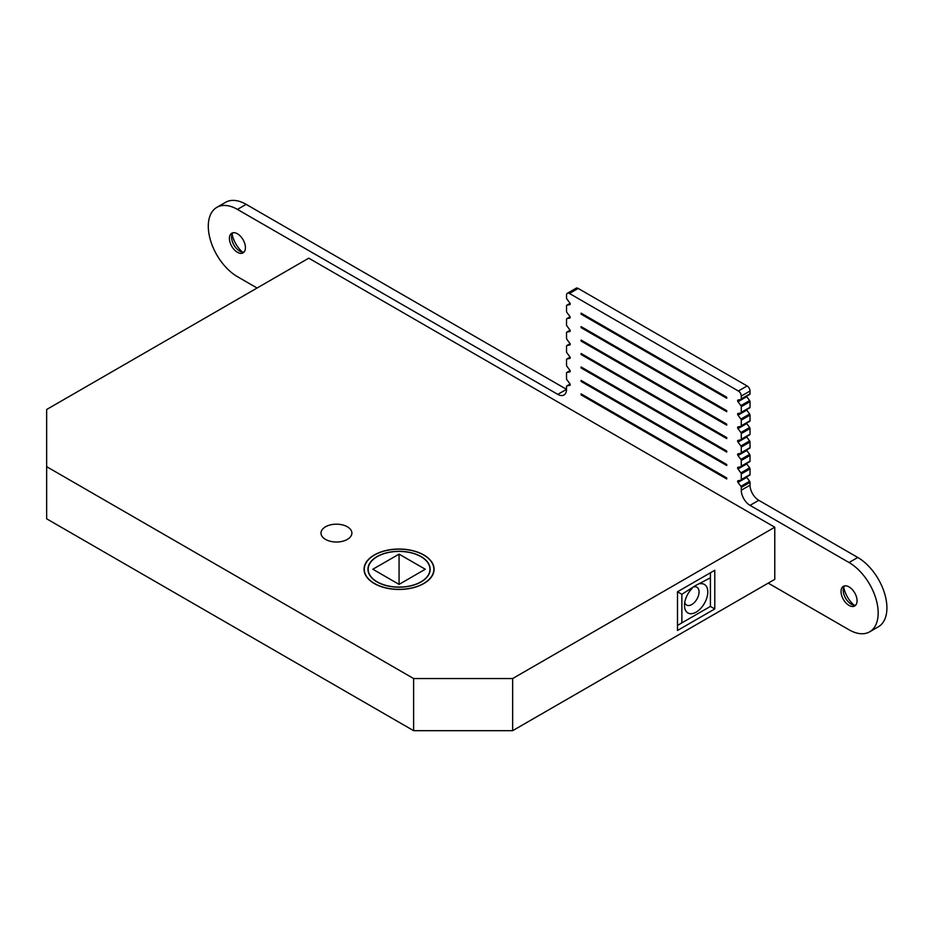 <?xml version="1.0" encoding="UTF-8"?>
<svg xmlns="http://www.w3.org/2000/svg" width="933" height="933" viewBox="0 0 933 933"><rect width="100%" height="100%" fill="white"/><g stroke="black" fill="none" stroke-linecap="round" stroke-linejoin="round"><path stroke-width="1.4" d="M421.051 556.558A31.092 17.949 0 0 0 387.16 552.663A31.092 17.949 0 0 0 367.964 569.247A31.092 17.949 0 0 0 377.072 581.947A31.092 17.949 0 0 0 410.963 585.842A31.092 17.949 0 0 0 430.16 569.247A31.092 17.949 0 0 0 421.051 556.558M374.448 583.463A34.801 20.094 0 0 0 412.386 587.813A34.801 20.094 0 0 0 433.868 569.247A34.801 20.094 0 0 0 423.675 555.042A34.801 20.094 0 0 0 385.749 550.692A34.801 20.094 0 0 0 364.255 569.247A34.801 20.094 0 0 0 374.448 583.463M377.224 581.865A30.894 17.832 0 0 0 410.882 585.726A30.894 17.832 0 0 0 429.961 569.247A30.894 17.832 0 0 0 420.911 556.639A30.894 17.832 0 0 0 387.242 552.779A30.894 17.832 0 0 0 368.173 569.247A30.894 17.832 0 0 0 377.224 581.865M399.067 584.385L425.273 569.247L399.067 554.12L372.85 569.247L399.067 584.385L399.067 554.12M684.752 602.438A10.298 5.948 120 0 0 686.618 605.074A10.298 5.948 120 0 0 691.773 604.561A10.298 5.948 120 0 0 699.05 591.954A10.298 5.948 120 0 0 696.916 587.242A10.298 5.948 120 0 0 693.604 586.962M710.41 606.415L710.41 577.83L695.773 585.434L681.871 594.309L681.871 622.894L710.41 606.415L714.783 608.934L714.783 570.261L677.498 591.779L677.498 630.463L714.783 608.934M700.193 583.731A16.479 9.517 -60 0 1 707.611 594.438A16.479 9.517 -60 0 1 696.135 612.13A16.479 9.517 -60 0 1 684.495 605.4A16.479 9.517 -60 0 1 692.088 588.408M423.815 554.96A35.011 20.211 0 0 0 385.667 550.575A35.011 20.211 0 0 0 364.057 569.247A35.011 20.211 0 0 0 374.308 583.545A35.011 20.211 0 0 0 412.468 587.93A35.011 20.211 0 0 0 434.078 569.247A35.011 20.211 0 0 0 423.815 554.96M347.368 526.795A15.441 8.922 0 0 0 330.539 524.859A15.441 8.922 0 0 0 320.999 533.105A15.441 8.922 0 0 0 325.524 539.402A15.441 8.922 0 0 0 342.353 541.338A15.441 8.922 0 0 0 351.893 533.105A15.441 8.922 0 0 0 347.368 526.795M308.776 258.173L46.65 409.505L46.65 466.675L413.622 678.548L512.649 678.548L774.775 527.215L308.776 258.173M46.65 466.675L46.65 518.806L413.622 730.679L512.649 730.679L774.775 579.346L774.775 527.215M512.649 678.548L512.649 730.679M413.622 678.548L413.622 730.679M710.41 577.83L710.41 572.78M681.871 594.309L677.498 591.779M677.498 625.413L681.871 622.894M854.01 605.179A20.596 11.896 60 0 1 843.724 587.347M855.701 605.155A11.324 6.543 60 0 1 851.234 604.141L851.234 604.141A11.324 6.543 60 0 1 843.222 590.274A11.324 6.543 60 0 1 844.587 585.901M849.042 605.4A11.324 6.543 60 0 1 841.648 595.429A11.324 6.543 60 0 1 843.385 586.344A11.324 6.543 60 0 1 849.042 586.904A11.324 6.543 60 0 1 856.447 596.887A11.324 6.543 60 0 1 854.71 605.972A11.324 6.543 60 0 1 849.042 605.4M242.382 252.05A20.596 11.896 60 0 1 232.095 234.23M244.073 252.027A11.324 6.543 60 0 1 239.606 251.024L239.606 251.024A11.324 6.543 60 0 1 231.594 237.157A11.324 6.543 60 0 1 232.958 232.784M237.425 252.283A11.324 6.543 60 0 1 230.019 242.3A11.324 6.543 60 0 1 231.757 233.227A11.324 6.543 60 0 1 237.425 233.786A11.324 6.543 60 0 1 244.819 243.77A11.324 6.543 60 0 1 243.081 252.843A11.324 6.543 60 0 1 237.425 252.283M740.895 486.338L749.631 481.288A1.236 0.711 60 0 1 750.027 482.349L750.027 485.172A12.362 7.137 -120 0 0 758.762 500.31L750.027 505.359A12.362 7.137 60 0 1 741.28 490.222L741.28 487.399A1.236 0.711 -120 0 0 740.895 486.338L738.003 482.443A1.236 0.711 60 0 1 738.003 480.763L740.895 480.203A1.236 0.711 -120 0 0 741.28 479.585L741.28 473.941A1.236 0.711 -120 0 0 740.895 472.879L738.003 468.984A1.236 0.711 60 0 1 738.003 467.305L740.895 466.757A1.236 0.711 -120 0 0 741.28 466.138L741.28 460.494A1.236 0.711 -120 0 0 740.895 459.433L738.003 455.537A1.236 0.711 60 0 1 738.003 453.858L740.895 453.298A1.236 0.711 -120 0 0 741.28 452.68L741.28 447.035A1.236 0.711 -120 0 0 740.895 445.974L738.003 442.079A1.236 0.711 60 0 1 738.003 440.399L740.895 439.851A1.236 0.711 -120 0 0 741.28 439.233L741.28 433.588A1.236 0.711 -120 0 0 740.895 432.527L738.003 428.632A1.236 0.711 60 0 1 738.003 426.952L740.895 426.393A1.236 0.711 -120 0 0 741.28 425.786L741.28 420.13A1.236 0.711 -120 0 0 740.895 419.069L738.003 415.173A1.236 0.711 60 0 1 738.003 413.494L740.895 412.946A1.236 0.711 -120 0 0 741.28 412.328L741.28 406.683A1.236 0.711 -120 0 0 740.895 405.622L738.003 401.726A1.236 0.711 60 0 1 738.003 400.047L740.895 399.487A1.236 0.711 -120 0 0 741.28 398.881L741.28 396.059A4.117 2.379 -120 0 0 738.376 391.009L569.445 293.475A4.117 2.379 -120 0 0 567.381 293.277L576.128 288.227A4.117 2.379 60 0 1 578.18 288.437L747.111 385.959A4.117 2.379 60 0 1 750.027 391.009L750.027 393.831A1.236 0.711 60 0 1 749.631 394.449L741.14 399.347M740.895 405.622L749.631 400.572L746.738 396.677A1.236 0.711 60 0 1 746.505 396.28M749.631 400.572A1.236 0.711 60 0 1 750.027 401.633L750.027 407.289A1.236 0.711 60 0 1 749.631 407.896L741.14 412.806M740.895 419.069L749.631 414.03L746.738 410.135A1.236 0.711 60 0 1 746.505 409.727M749.631 414.03A1.236 0.711 60 0 1 750.027 415.092L750.027 420.736A1.236 0.711 60 0 1 749.631 421.354L741.14 426.253M740.895 432.527L749.631 427.477L746.738 423.582A1.236 0.711 60 0 1 746.505 423.185M749.631 427.477A1.236 0.711 60 0 1 750.027 428.539L750.027 434.183A1.236 0.711 60 0 1 749.631 434.801L741.14 439.711M740.895 445.974L749.631 440.936L746.738 437.041A1.236 0.711 60 0 1 746.505 436.632M749.631 440.936A1.236 0.711 60 0 1 750.027 441.997L750.027 447.642A1.236 0.711 60 0 1 749.631 448.26L741.14 453.158M740.895 459.433L749.631 454.383L746.738 450.487A1.236 0.711 60 0 1 746.505 450.091M749.631 454.383A1.236 0.711 60 0 1 750.027 455.444L750.027 461.089A1.236 0.711 60 0 1 749.631 461.707L741.14 466.617M740.895 472.879L749.631 467.841L746.738 463.946A1.236 0.711 60 0 1 746.505 463.538M749.631 467.841A1.236 0.711 60 0 1 750.027 468.902L750.027 474.547A1.236 0.711 60 0 1 749.631 475.165L741.14 480.063M749.631 481.288L746.738 477.393A1.236 0.711 60 0 1 746.505 476.996M758.762 500.31L857.789 557.479A41.192 23.78 60 0 1 884.694 593.773A41.192 23.78 60 0 1 878.385 626.778L869.638 631.828A41.192 23.78 60 0 1 849.042 629.787L768.221 583.125M257.076 288.017L237.425 276.669A41.192 23.78 60 0 1 210.508 240.376A41.192 23.78 60 0 1 216.829 207.371L225.564 202.321A41.192 23.78 60 0 1 246.16 204.362L566.529 389.329A12.362 7.137 60 0 1 563.975 394.986A12.362 7.137 60 0 1 557.794 394.379L566.529 389.329L566.529 386.507A1.236 0.711 -120 0 1 566.786 385.935L570.051 384.058M581.096 354.517L726.725 438.592L726.725 437.589L581.096 353.514L581.096 354.517L581.97 354.015M581.096 367.975L726.725 452.05L726.725 451.036L581.096 366.961L581.096 367.975L581.97 367.474M581.096 381.422L726.725 465.497L726.725 464.494L581.096 380.419L581.096 381.422L581.97 380.921M581.096 341.07L726.725 425.145L726.725 424.13L581.096 340.055L581.096 341.07L581.97 340.568M581.096 394.881L726.725 478.956L726.725 477.941L581.096 393.866L581.096 394.881L581.97 394.367M581.096 327.611L726.725 411.686L726.725 410.683L581.096 326.608L581.096 327.611L581.97 327.11M581.096 314.164L726.725 398.239L726.725 397.225L581.096 313.15L581.096 314.164L581.97 313.663M567.381 293.277A4.117 2.379 -120 0 0 566.529 295.166L566.529 297.989A1.236 0.711 -120 0 0 566.926 299.05L569.818 302.945A1.236 0.711 -120 0 1 569.818 304.625L570.051 304.485M566.926 305.173A1.236 0.711 -120 0 0 566.786 305.231L570.051 303.342L566.926 305.173L569.818 304.625M566.786 305.231A1.236 0.711 -120 0 0 566.529 305.791L566.529 311.435A1.236 0.711 -120 0 0 566.926 312.497L569.818 316.392A1.236 0.711 -120 0 1 569.818 318.071L570.051 317.931M566.926 318.631A1.236 0.711 -120 0 0 566.786 318.678L570.051 316.8L566.926 318.631L569.818 318.071M566.786 318.678A1.236 0.711 -120 0 0 566.529 319.249L566.529 324.894A1.236 0.711 -120 0 0 566.926 325.955L569.818 329.85A1.236 0.711 -120 0 1 569.818 331.53L570.051 331.39M570.063 330.27L566.926 332.078L569.818 331.53M566.926 332.078A1.236 0.711 -120 0 0 566.529 332.696L566.529 338.341A1.236 0.711 -120 0 0 566.926 339.402L569.818 343.297A1.236 0.711 -120 0 1 569.818 344.977L570.051 344.837M570.063 343.729L566.926 345.537L569.818 344.977M566.926 345.537A1.236 0.711 -120 0 0 566.529 346.143L566.529 351.799A1.236 0.711 -120 0 0 566.926 352.861L569.818 356.756A1.236 0.711 -120 0 1 569.818 358.435L570.051 358.295M566.926 358.983A1.236 0.711 -120 0 0 566.786 359.03L570.051 357.152L566.926 358.983L569.818 358.435M566.786 359.03A1.236 0.711 -120 0 0 566.529 359.602L566.529 365.246A1.236 0.711 -120 0 0 566.926 366.307L569.818 370.203A1.236 0.711 -120 0 1 569.818 371.882L570.051 371.742M566.926 372.442A1.236 0.711 -120 0 0 566.786 372.489L570.051 370.611L566.926 372.442L569.818 371.882M566.786 372.489A1.236 0.711 -120 0 0 566.529 373.048L566.529 378.705A1.236 0.711 -120 0 0 566.926 379.766L569.818 383.661A1.236 0.711 -120 0 1 569.818 385.341L570.051 385.201M570.063 384.081L566.926 385.889L569.818 385.341M216.829 207.371A41.192 23.78 60 0 1 237.425 209.4L557.794 394.379M750.027 505.359L849.042 562.529A41.192 23.78 60 0 1 875.959 598.823A41.192 23.78 60 0 1 869.638 631.828M750.027 441.997L741.28 447.035M741.28 452.68L750.027 447.642M750.027 455.444L741.28 460.494M741.28 466.138L750.027 461.089M750.027 401.633L741.28 406.683M741.28 412.328L750.027 407.289M750.027 428.539L741.28 433.588M741.28 439.233L750.027 434.183M750.027 415.092L741.28 420.13M741.28 425.786L750.027 420.736M750.027 468.902L741.28 473.941M741.28 479.585L750.027 474.547M750.027 482.349L741.28 487.399M741.28 490.222L750.027 485.172M246.16 204.362L237.425 209.4M857.789 557.479L849.042 562.529M578.18 288.437L569.445 293.475M738.376 391.009L747.111 385.959M750.027 391.009L741.28 396.059M741.28 398.881L750.027 393.831M738.003 482.443L746.738 477.393M738.003 468.984L746.738 463.946M738.003 415.173L746.738 410.135M738.003 428.632L746.738 423.582M738.003 401.726L746.738 396.677M738.003 455.537L746.738 450.487M738.003 442.079L746.738 437.041M433.868 569.247L433.868 571.439M364.255 569.247L364.255 571.439M429.961 569.247L429.961 571.311M368.173 569.247L368.173 571.311M749.77 475.107L741.024 480.157M749.77 461.66L741.024 466.698M749.77 448.202L741.024 453.251M566.786 345.583L570.051 343.706M749.77 434.755L741.024 439.805M566.786 332.125L570.051 330.247M749.77 421.308L741.024 426.346M749.77 407.849L741.024 412.899M749.77 394.402L741.024 399.441"/></g></svg>
